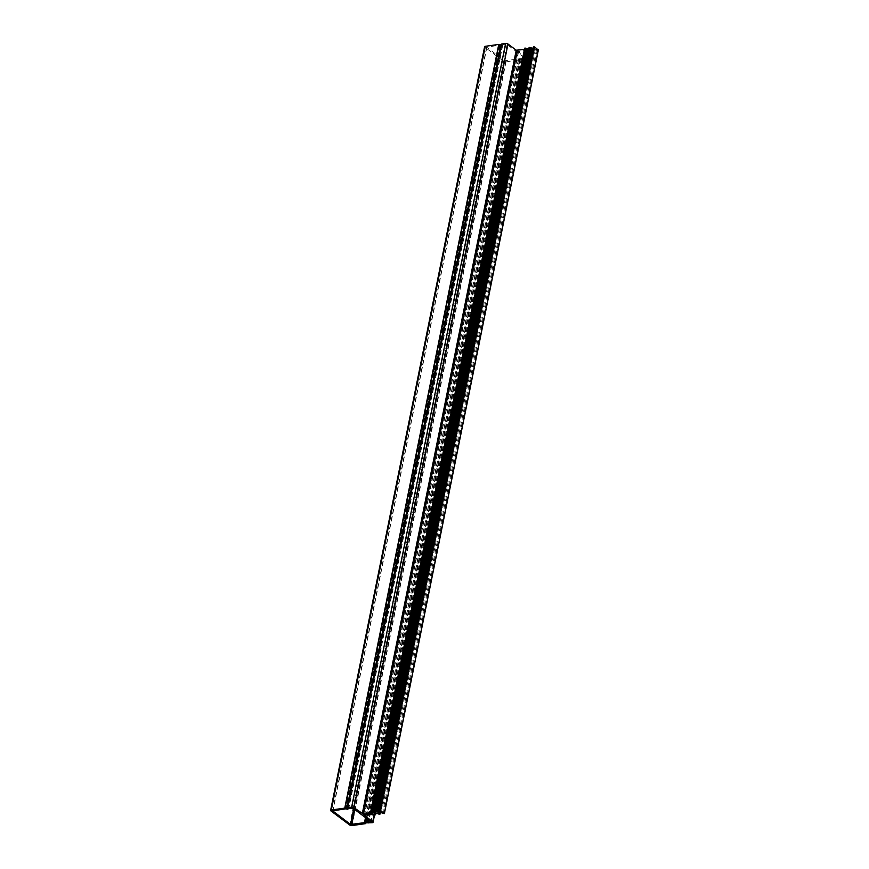 <?xml version="1.0" encoding="UTF-8"?>
<svg xmlns="http://www.w3.org/2000/svg" width="869" height="869" viewBox="0 0 869 869"><rect width="100%" height="100%" fill="white"/><g stroke="black" fill="none" stroke-linecap="round" stroke-linejoin="round"><path stroke-width="0.65" stroke-dasharray="4.34 3.26" d="M501.456 45.536L502.825 44.721L507.105 44.558L525.028 58.158L504.541 60.754L486.618 47.165L499.653 45.166L501.456 45.536L347.47 809.224M538.259 49.957L535.369 49.044L532.979 49.533L533.783 50.587L530.948 49.663L528.569 50.152L529.025 51.26L526.527 50.293L518.293 51.608L526.723 58.071A1.705 0.695 11.4 0 1 527.038 58.603A1.705 0.695 11.4 0 1 526.353 59.005L519.923 59.179L519.477 59.972L506.019 61.862A1.705 0.695 11.4 0 1 503.672 61.319L484.924 47.252A1.705 0.695 11.4 0 1 484.609 46.72M524.409 49.49L525.636 49.164L524.746 48.338M528.819 48.87L530.057 48.545L529.156 47.719M533.24 48.24L534.478 47.914L533.577 47.1M502.412 45.405L348.436 809.082M503.672 61.319L349.686 824.996M506.019 61.862L352.032 825.55M484.924 47.252L330.937 810.929M525.3 49.359L371.411 812.526M525.484 48.903L371.498 812.58M529.71 48.74L375.832 811.896M529.905 48.273L375.919 811.961M534.131 48.121L380.253 811.277M534.316 47.654L380.34 811.331M538.204 49.967L384.217 813.645M537.868 50.011L383.881 813.699M537.281 49.87L383.294 813.558M536.542 49.316L382.556 813.004M535.369 49.044L381.382 812.732M533.327 49.327L379.34 813.015M533.142 49.794L379.242 813.036M533.881 50.359L380.122 812.906M533.783 50.587L379.807 814.264M533.447 50.63L379.46 814.318M532.86 50.5L378.873 814.177M532.121 49.946L378.134 813.623M530.948 49.663L376.961 813.351M528.906 49.957L374.919 813.634M528.721 50.424L374.832 813.656M529.46 50.978L375.701 813.525M529.373 51.206L375.386 814.894M529.025 51.26L375.039 814.937M528.439 51.119L374.452 814.807M527.7 50.565L373.713 814.242M526.527 50.293L372.54 813.971M518.641 51.401L364.654 815.089M518.456 51.868L364.556 815.1M526.723 58.071L374.181 814.59M526.353 59.005L372.366 822.682M522.475 59.548L368.489 823.225M522.171 59.526L368.184 823.215M520.412 59.114L366.425 822.802M519.923 59.179L365.936 822.867M519.651 59.885L365.664 823.562M519.477 59.972L365.491 823.649M504.541 60.754L353.726 808.702M505.715 61.026L354.791 809.506M486.77 47.426L332.881 810.658M486.955 46.959L332.979 810.647M499.653 45.166L345.666 808.854M499.968 45.188L345.981 808.876M502.651 44.808L348.665 808.496M502.825 44.721L348.838 808.409M505.932 44.286L351.945 807.974M507.105 44.558L353.118 808.246M524.865 57.886L370.878 821.574M524.68 58.353L370.802 821.509M521.574 58.799L368.184 819.543M521.259 58.777L367.902 819.337M519.771 58.429L366.555 818.326M518.815 58.56L365.74 817.718M518.576 59.157L365.643 817.642M518.413 59.244L365.512 817.544M525.636 49.164L371.65 812.841M530.057 48.545L376.071 812.222M534.478 47.914L380.492 811.603M532.979 49.533L379.003 813.221M533.957 50.489L380.231 812.884M528.569 50.152L374.582 813.84M529.536 51.108L375.81 813.514M518.293 51.608L364.317 815.285M527.038 58.603L374.55 814.861M486.618 47.165L332.631 810.842M525.028 58.158L371.041 821.835"/><path stroke-width="1.3" d="M347.47 809.224L348.838 808.409L353.118 808.246L371.041 821.835L350.555 824.442L332.631 810.842L345.666 808.854L347.47 809.224M346.84 808.528L347.763 807.681L351.641 807.138A1.705 0.695 11.4 0 1 353.987 807.681L363.427 814.155L371.313 813.047L370.846 811.787L373.692 812.711L376.071 812.222L375.267 811.168L378.113 812.091L380.144 811.798L379.514 810.647L380.611 810.636L384.217 813.645L381.382 812.732L379.003 813.221L379.46 814.318L376.961 813.351L374.582 813.84L375.386 814.894L372.54 813.971L364.317 815.285L372.736 821.748A1.705 0.695 11.4 0 1 373.051 822.28A1.705 0.695 11.4 0 1 372.366 822.682L365.936 822.867L365.491 823.649L352.032 825.55A1.705 0.695 11.4 0 1 349.686 824.996L330.937 810.929A1.705 0.695 11.4 0 1 330.622 810.397A1.705 0.695 11.4 0 1 331.306 809.995L344.765 808.105L346.84 808.528L500.826 44.851L501.75 43.993L505.617 43.45A1.705 0.695 11.4 0 1 507.974 44.004L516.24 50.206L524.409 49.49M330.622 810.397L484.609 46.72A1.705 0.695 11.4 0 1 485.293 46.318L498.752 44.417L500.826 44.851M370.802 811.798L524.659 48.208L528.819 48.87M529.254 47.491L375.267 811.168L529.08 47.589L533.24 48.24M379.644 810.56L533.501 46.969L534.598 46.959L538.259 49.957M501.304 44.786L347.318 808.463M485.293 46.318L331.306 809.995M498.752 44.417L344.765 808.105M499.067 44.438L345.08 808.127M501.587 44.08L347.6 807.768M501.75 43.993L347.763 807.681M505.617 43.45L351.641 807.138M507.974 44.004L353.987 807.681M516.24 50.206L362.254 813.884M517.413 50.478L363.427 814.155M524.833 48.11L370.846 811.787M525.169 48.067L371.193 811.744M525.756 48.197L371.78 811.885M526.505 48.751L372.519 812.439M527.679 49.033L373.692 812.711M529.59 47.437L375.604 811.125M530.177 47.578L376.19 811.255M530.916 48.132L376.94 811.82M532.089 48.403L378.113 812.091M533.675 46.861L379.688 810.549M534.011 46.817L380.025 810.495M534.598 46.959L380.611 810.636M538.302 49.729L384.315 813.417M380.122 812.906L379.894 814.036M375.701 813.525L375.473 814.655M374.181 814.59L372.736 821.748M353.726 808.702L350.555 824.442M354.791 809.506L351.728 824.714M368.184 819.543L367.587 822.476M367.902 819.337L367.272 822.454M366.555 818.326L365.784 822.107M365.74 817.718L364.828 822.248M365.643 817.642L364.589 822.834M365.512 817.544L364.426 822.921M524.659 48.208L370.672 811.896M529.08 47.589L375.093 811.266M533.501 46.969L379.514 810.647M538.378 49.859L384.391 813.547M380.231 812.884L379.97 814.166M375.81 813.514L375.56 814.796M374.55 814.861L373.051 822.28"/></g></svg>

